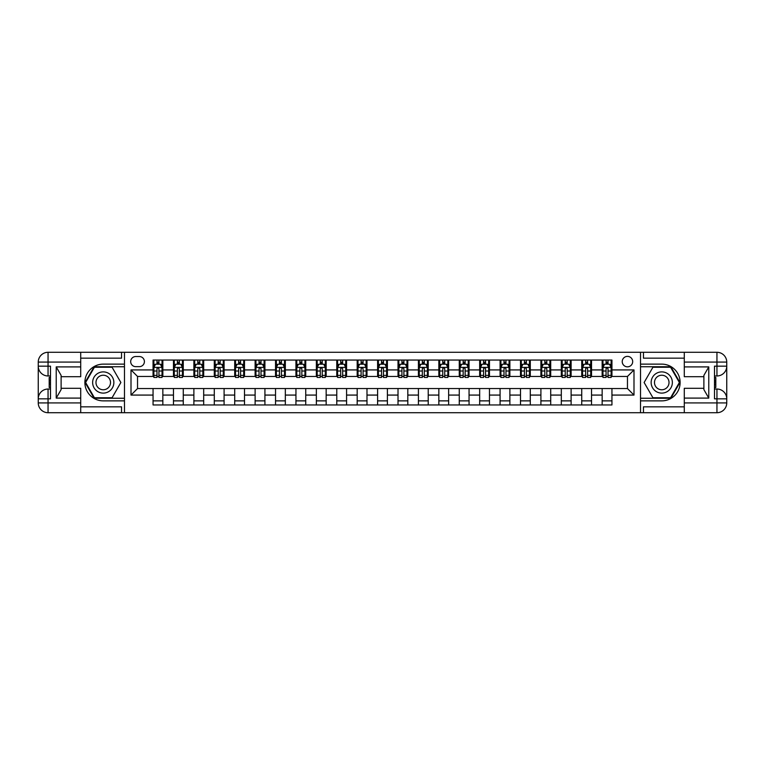 <?xml version="1.0" encoding="UTF-8"?>
<svg xmlns="http://www.w3.org/2000/svg" width="765" height="765" viewBox="0 0 765 765"><rect width="100%" height="100%" fill="white"/><g stroke="black" fill="none" stroke-linecap="round" stroke-linejoin="round"><path stroke-width="1.15" d="M627.463 356.375A5.221 5.221 0 0 0 622.232 361.596A5.221 5.221 0 0 0 627.463 366.827A5.221 5.221 0 0 0 632.684 361.596A5.221 5.221 0 0 0 627.463 356.375M684.293 358.163L643.461 358.163L643.461 352.292L640.525 352.292L640.525 364.13L661.754 364.13A18.37 18.37 0 0 1 680.123 382.5A18.37 18.37 0 0 1 661.754 400.87L640.525 400.87L640.525 412.708L640.525 352.292L124.475 352.292L124.475 412.708L684.293 412.708L684.293 402.916L716.948 402.916L716.948 398.833L714.5 398.833L714.5 366.167L716.948 366.167L716.948 362.084L684.293 362.084L684.293 366.904L708.782 366.904L708.782 398.096L703.886 389.615L703.886 375.386L708.782 366.904M135.74 366.655L139.335 366.655A5.059 5.059 0 0 0 144.403 361.596A5.059 5.059 0 0 0 139.335 356.538L135.74 356.538A5.059 5.059 0 0 0 130.681 361.596A5.059 5.059 0 0 0 135.74 366.655M153.057 395.075L131.006 395.075L131.006 369.925L153.057 369.925L153.057 376.457L137.537 376.457L137.537 388.543L153.057 388.543L153.057 404.953L611.943 404.953L611.943 388.543L627.463 388.543L627.463 376.457L611.943 376.457L611.943 369.925L633.994 369.925L633.994 395.075L611.943 395.075M611.943 369.925L611.943 360.047L153.057 360.047L153.057 369.925M602.151 360.047L602.151 376.457L602.963 376.457M606.071 376.457L608.022 376.457M611.13 376.457L611.943 376.457M602.151 376.457L590.714 376.457M581.735 360.047L581.735 376.457L582.548 376.457M585.655 376.457L587.616 376.457M581.735 376.457L570.298 376.457M561.319 360.047L561.319 376.457L562.141 376.457M565.239 376.457L567.2 376.457M561.319 376.457L549.892 376.457M540.903 360.047L540.903 376.457L541.725 376.457M544.823 376.457L546.784 376.457M540.903 376.457L529.476 376.457M520.496 360.047L520.496 376.457L521.309 376.457M524.417 376.457L526.377 376.457M520.496 376.457L509.06 376.457M500.081 360.047L500.081 376.457L500.893 376.457M504.001 376.457L505.961 376.457M500.081 376.457L488.653 376.457M479.665 360.047L479.665 376.457L480.487 376.457M483.585 376.457L485.546 376.457M479.665 376.457L468.237 376.457M459.258 360.047L459.258 376.457L460.071 376.457M463.169 376.457L465.13 376.457M459.258 376.457L447.821 376.457M438.842 360.047L438.842 376.457L439.655 376.457M442.763 376.457L444.723 376.457M438.842 376.457L427.406 376.457M418.426 360.047L418.426 376.457L419.249 376.457M422.347 376.457L424.307 376.457M418.426 376.457L406.999 376.457M398.01 360.047L398.01 376.457L398.833 376.457M401.931 376.457L403.891 376.457M398.01 376.457L386.583 376.457M377.604 360.047L377.604 376.457L378.417 376.457M381.525 376.457L383.475 376.457M377.604 376.457L366.167 376.457M357.188 360.047L357.188 376.457L358.001 376.457M361.109 376.457L363.069 376.457M357.188 376.457L345.751 376.457M336.772 360.047L336.772 376.457L337.595 376.457M340.693 376.457L342.653 376.457M336.772 376.457L325.345 376.457M316.356 360.047L316.356 376.457L317.179 376.457M320.277 376.457L322.237 376.457M316.356 376.457L304.929 376.457M295.95 360.047L295.95 376.457L296.763 376.457M299.87 376.457L301.831 376.457M295.95 376.457L284.513 376.457M275.534 360.047L275.534 376.457L276.347 376.457M279.454 376.457L281.415 376.457M275.534 376.457L264.107 376.457M255.118 360.047L255.118 376.457L255.94 376.457M259.039 376.457L260.999 376.457M255.118 376.457L243.691 376.457M234.712 360.047L234.712 376.457L235.524 376.457M238.623 376.457L240.583 376.457M234.712 376.457L223.275 376.457M214.296 360.047L214.296 376.457L215.108 376.457M218.216 376.457L220.177 376.457M214.296 376.457L202.859 376.457M193.88 360.047L193.88 376.457L194.702 376.457M197.8 376.457L199.761 376.457M193.88 376.457L182.453 376.457M173.464 360.047L173.464 376.457L174.286 376.457M177.384 376.457L179.345 376.457M173.464 376.457L162.037 376.457M153.057 376.457L153.87 376.457M156.978 376.457L158.929 376.457M153.057 388.543L162.849 388.543L162.849 404.953M611.943 388.543L162.849 388.543M162.849 360.047L162.849 376.457M153.057 364.13L153.87 364.13M156.978 364.13L158.929 364.13M162.037 364.13L162.849 364.13M153.057 400.87L162.849 400.87M173.464 388.543L173.464 404.953M183.265 360.047L183.265 376.457M173.464 364.13L174.286 364.13M177.384 364.13L179.345 364.13M182.453 364.13L183.265 364.13M183.265 388.543L183.265 404.953M173.464 400.87L183.265 400.87M193.88 388.543L193.88 404.953M203.681 388.543L203.681 404.953M193.88 400.87L203.681 400.87M203.681 360.047L203.681 376.457M193.88 364.13L194.702 364.13M197.8 364.13L199.761 364.13M202.859 364.13L203.681 364.13M214.296 388.543L214.296 404.953M224.097 388.543L224.097 404.953M214.296 400.87L224.097 400.87M224.097 360.047L224.097 376.457M214.296 364.13L215.108 364.13M218.216 364.13L220.177 364.13M223.275 364.13L224.097 364.13M234.712 388.543L234.712 404.953M244.504 388.543L244.504 404.953M234.712 400.87L244.504 400.87M244.504 360.047L244.504 376.457M234.712 364.13L235.524 364.13M238.623 364.13L240.583 364.13M243.691 364.13L244.504 364.13M255.118 388.543L255.118 404.953M264.92 388.543L264.92 404.953M255.118 400.87L264.92 400.87M264.92 360.047L264.92 376.457M255.118 364.13L255.94 364.13M259.039 364.13L260.999 364.13M264.107 364.13L264.92 364.13M275.534 388.543L275.534 404.953M285.335 388.543L285.335 404.953M275.534 400.87L285.335 400.87M285.335 360.047L285.335 376.457M275.534 364.13L276.347 364.13M279.454 364.13L281.415 364.13M284.513 364.13L285.335 364.13M295.95 388.543L295.95 404.953M305.742 388.543L305.742 404.953M295.95 400.87L305.742 400.87M305.742 360.047L305.742 376.457M295.95 364.13L296.763 364.13M299.87 364.13L301.831 364.13M304.929 364.13L305.742 364.13M316.356 388.543L316.356 404.953M326.158 388.543L326.158 404.953M316.356 400.87L326.158 400.87M326.158 360.047L326.158 376.457M316.356 364.13L317.179 364.13M320.277 364.13L322.237 364.13M325.345 364.13L326.158 364.13M336.772 388.543L336.772 404.953M346.574 388.543L346.574 404.953M336.772 400.87L346.574 400.87M346.574 360.047L346.574 376.457M336.772 364.13L337.595 364.13M340.693 364.13L342.653 364.13M345.751 364.13L346.574 364.13M357.188 388.543L357.188 404.953M366.99 388.543L366.99 404.953M357.188 400.87L366.99 400.87M366.99 360.047L366.99 376.457M357.188 364.13L358.001 364.13M361.109 364.13L363.069 364.13M366.167 364.13L366.99 364.13M377.604 388.543L377.604 404.953M387.396 388.543L387.396 404.953M377.604 400.87L387.396 400.87M387.396 360.047L387.396 376.457M377.604 364.13L378.417 364.13M381.525 364.13L383.475 364.13M386.583 364.13L387.396 364.13M398.01 388.543L398.01 404.953M407.812 388.543L407.812 404.953M398.01 400.87L407.812 400.87M407.812 360.047L407.812 376.457M398.01 364.13L398.833 364.13M401.931 364.13L403.891 364.13M406.999 364.13L407.812 364.13M418.426 388.543L418.426 404.953M428.228 388.543L428.228 404.953M418.426 400.87L428.228 400.87M428.228 360.047L428.228 376.457M418.426 364.13L419.249 364.13M422.347 364.13L424.307 364.13M427.406 364.13L428.228 364.13M438.842 388.543L438.842 404.953M448.644 388.543L448.644 404.953M438.842 400.87L448.644 400.87M448.644 360.047L448.644 376.457M438.842 364.13L439.655 364.13M442.763 364.13L444.723 364.13M447.821 364.13L448.644 364.13M459.258 388.543L459.258 404.953M469.05 388.543L469.05 404.953M459.258 400.87L469.05 400.87M469.05 360.047L469.05 376.457M459.258 364.13L460.071 364.13M463.169 364.13L465.13 364.13M468.237 364.13L469.05 364.13M479.665 388.543L479.665 404.953M489.466 388.543L489.466 404.953M479.665 400.87L489.466 400.87M489.466 360.047L489.466 376.457M479.665 364.13L480.487 364.13M483.585 364.13L485.546 364.13M488.653 364.13L489.466 364.13M500.081 388.543L500.081 404.953M509.882 388.543L509.882 404.953M500.081 400.87L509.882 400.87M509.882 360.047L509.882 376.457M500.081 364.13L500.893 364.13M504.001 364.13L505.961 364.13M509.06 364.13L509.882 364.13M520.496 388.543L520.496 404.953M530.288 388.543L530.288 404.953M520.496 400.87L530.288 400.87M530.288 360.047L530.288 376.457M520.496 364.13L521.309 364.13M524.417 364.13L526.377 364.13M529.476 364.13L530.288 364.13M540.903 388.543L540.903 404.953M550.704 388.543L550.704 404.953M540.903 400.87L550.704 400.87M550.704 360.047L550.704 376.457M540.903 364.13L541.725 364.13M544.823 364.13L546.784 364.13M549.892 364.13L550.704 364.13M561.319 388.543L561.319 404.953M571.12 388.543L571.12 404.953M561.319 400.87L571.12 400.87M571.12 360.047L571.12 376.457M561.319 364.13L562.141 364.13M565.239 364.13L567.2 364.13M570.298 364.13L571.12 364.13M581.735 388.543L581.735 404.953M591.536 388.543L591.536 404.953M581.735 400.87L591.536 400.87M591.536 360.047L591.536 376.457M581.735 364.13L582.548 364.13M585.655 364.13L587.616 364.13M590.714 364.13L591.536 364.13M602.151 388.543L602.151 404.953M602.151 400.87L611.943 400.87M602.151 364.13L602.963 364.13M606.071 364.13L608.022 364.13M611.13 364.13L611.943 364.13M137.537 376.457L131.006 369.925M137.537 388.543L131.006 395.075M633.994 369.925L627.463 376.457M633.994 395.075L627.463 388.543M158.929 362.17L156.978 362.17M162.037 375.386L158.929 375.386L158.929 377.441L162.037 377.441L162.037 367.477L160.401 364.207L155.505 364.207L153.87 367.477L153.87 377.441L156.978 377.441L156.978 375.386L153.87 375.386M153.87 367.477L153.87 360.047M162.037 367.477L162.037 360.047M156.978 364.207L156.978 360.047M158.929 360.047L158.929 364.207M158.929 375.386L158.929 368.701L157.848 367.726L156.988 368.567L156.978 375.386M179.345 362.17L177.384 362.17M182.453 375.386L179.345 375.386L179.345 377.441L182.453 377.441L182.453 367.477L180.817 364.207L175.921 364.207L174.286 367.477L174.286 377.441L177.384 377.441L177.384 375.386L174.286 375.386M174.286 367.477L174.286 360.047M182.453 367.477L182.453 360.047M177.384 364.207L177.384 360.047M179.345 360.047L179.345 364.207M179.345 375.386L179.345 368.701L178.264 367.726L177.394 368.567L177.384 375.386M199.761 362.17L197.8 362.17M202.859 375.386L199.761 375.386L199.761 377.441L202.859 377.441L202.859 367.477L201.233 364.207L196.328 364.207L194.702 367.477L194.702 377.441L197.8 377.441L197.8 375.386L194.702 375.386M194.702 367.477L194.702 360.047M202.859 367.477L202.859 360.047M197.8 364.207L197.8 360.047M199.761 360.047L199.761 364.207M199.761 375.386L199.761 368.701L198.68 367.726L197.81 368.567L197.8 375.386M220.177 362.17L218.216 362.17M223.275 375.386L220.177 375.386L220.177 377.441L223.275 377.441L223.275 367.477L221.64 364.207L216.744 364.207L215.108 367.477L215.108 377.441L218.216 377.441L218.216 375.386L215.108 375.386M215.108 367.477L215.108 360.047M223.275 367.477L223.275 360.047M218.216 364.207L218.216 360.047M220.177 360.047L220.177 364.207M220.177 375.386L220.177 368.701L219.086 367.726L218.226 368.567L218.216 375.386M240.583 362.17L238.623 362.17M243.691 375.386L240.583 375.386L240.583 377.441L243.691 377.441L243.691 367.477L242.056 364.207L237.16 364.207L235.524 367.477L235.524 377.441L238.623 377.441L238.623 375.386L235.524 375.386M235.524 367.477L235.524 360.047M243.691 367.477L243.691 360.047M238.623 364.207L238.623 360.047M240.583 360.047L240.583 364.207M240.583 375.386L240.583 368.701L239.502 367.726L238.632 368.567L238.623 375.386M97.939 373.31A10.614 10.614 0 0 0 94.057 387.807A10.614 10.614 0 0 0 108.553 391.69A10.614 10.614 0 0 0 112.436 377.193A10.614 10.614 0 0 0 97.939 373.31M99.613 376.208A7.268 7.268 0 0 0 96.954 386.134A7.268 7.268 0 0 0 106.88 388.792A7.268 7.268 0 0 0 109.538 378.866A7.268 7.268 0 0 0 99.613 376.208M120.88 382.5L112.063 397.771L94.43 397.771L85.613 382.5L94.43 367.229L112.063 367.229L120.88 382.5M656.447 391.69A10.614 10.614 0 0 0 670.943 387.807A10.614 10.614 0 0 0 667.061 373.31A10.614 10.614 0 0 0 652.564 377.193A10.614 10.614 0 0 0 656.447 391.69M658.12 388.792A7.268 7.268 0 0 0 668.046 386.134A7.268 7.268 0 0 0 665.387 376.208A7.268 7.268 0 0 0 655.462 378.866A7.268 7.268 0 0 0 658.12 388.792M652.937 367.229L670.57 367.229L679.387 382.5L670.57 397.771L652.937 397.771L644.12 382.5L652.937 367.229M80.708 402.916L80.708 412.708L48.052 412.708A9.802 9.802 0 0 1 38.25 402.916L48.052 402.916L48.052 398.833L50.5 398.833L50.5 366.167L48.052 366.167L48.052 352.292L80.708 352.292L80.708 362.084L38.25 362.084L38.25 402.916A9.802 9.802 0 0 0 48.052 412.708L48.052 402.916L80.708 402.916L80.708 398.096L56.218 398.096L56.218 366.904L61.114 375.386L61.114 389.615L56.218 398.096M80.708 358.163L121.539 358.163L121.539 352.292L124.475 352.292L124.475 364.13L103.246 364.13A18.37 18.37 0 0 0 84.877 382.5A18.37 18.37 0 0 0 103.246 400.87L124.475 400.87L124.475 412.708L80.708 412.708M56.218 366.904L80.708 366.904L80.708 362.084M80.708 366.904L80.708 376.705L61.114 376.705M61.114 388.295L80.708 388.295L80.708 398.096M121.539 352.292L80.708 352.292M38.25 398.833A9.802 9.802 0 0 1 48.052 389.031A9.802 9.802 0 0 0 38.25 398.833L48.052 398.833L48.052 389.031L50.5 389.031M50.5 375.969L48.052 375.969L48.052 366.167L38.25 366.167A9.802 9.802 0 0 0 48.052 375.969A9.802 9.802 0 0 1 38.25 366.167M121.539 412.708L121.539 406.837L80.708 406.837M48.052 352.292A9.802 9.802 0 0 0 38.25 362.084A9.802 9.802 0 0 1 48.052 352.292M124.475 366.741L94.143 366.741L85.049 382.5L94.143 398.259L124.475 398.259M50.5 377.48L49.19 377.48L49.19 383.944L50.5 383.944M49.19 382.424L50.5 382.424M49.19 380.616L50.5 380.616M49.19 380.32L50.5 380.32M49.19 383.944L49.19 387.52L50.5 387.52M49.19 384.26L50.5 384.26M708.782 398.096L684.293 398.096L684.293 402.916M684.293 398.096L684.293 388.295L703.886 388.295M684.293 362.084L684.293 352.292L716.948 352.292A9.802 9.802 0 0 1 726.75 362.084L726.75 402.916A9.802 9.802 0 0 1 716.948 412.708L684.293 412.708M703.886 376.705L684.293 376.705L684.293 366.904M643.461 352.292L684.293 352.292M726.75 366.167A9.802 9.802 0 0 1 716.948 375.969A9.802 9.802 0 0 0 726.75 366.167L716.948 366.167L716.948 375.969L714.5 375.969M714.5 389.031L716.948 389.031L716.948 398.833L726.75 398.833A9.802 9.802 0 0 0 716.948 389.031A9.802 9.802 0 0 1 726.75 398.833M643.461 412.708L643.461 406.837L684.293 406.837M640.525 398.259L670.857 398.259L679.951 382.5L670.857 366.741L640.525 366.741M714.5 387.52L715.81 387.52L715.81 381.056L714.5 381.056M715.81 382.577L714.5 382.577M715.81 384.384L714.5 384.384M715.81 384.68L714.5 384.68M715.81 381.056L715.81 377.48L714.5 377.48M715.81 380.741L714.5 380.741M260.999 362.17L259.039 362.17M264.107 375.386L260.999 375.386L260.999 377.441L264.107 377.441L264.107 367.477L262.472 364.207L257.566 364.207L255.94 367.477L255.94 377.441L259.039 377.441L259.039 375.386L255.94 375.386M255.94 367.477L255.94 360.047M264.107 367.477L264.107 360.047M259.039 364.207L259.039 360.047M260.999 360.047L260.999 364.207M260.999 375.386L260.999 368.701L259.918 367.726L259.048 368.567L259.039 375.386M281.415 362.17L279.454 362.17M284.513 375.386L281.415 375.386L281.415 377.441L284.513 377.441L284.513 367.477L282.887 364.207L277.982 364.207L276.347 367.477L276.347 377.441L279.454 377.441L279.454 375.386L276.347 375.386M276.347 367.477L276.347 360.047M284.513 367.477L284.513 360.047M279.454 364.207L279.454 360.047M281.415 360.047L281.415 364.207M281.415 375.386L281.415 368.701L280.334 367.726L279.464 368.567L279.454 375.386M301.831 362.17L299.87 362.17M304.929 375.386L301.831 375.386L301.831 377.441L304.929 377.441L304.929 367.477L303.294 364.207L298.398 364.207L296.763 367.477L296.763 377.441L299.87 377.441L299.87 375.386L296.763 375.386M296.763 367.477L296.763 360.047M304.929 367.477L304.929 360.047M299.87 364.207L299.87 360.047M301.831 360.047L301.831 364.207M301.831 375.386L301.831 368.701L300.741 367.726L299.88 368.567L299.87 375.386M322.237 362.17L320.277 362.17M325.345 375.386L322.237 375.386L322.237 377.441L325.345 377.441L325.345 367.477L323.71 364.207L318.814 364.207L317.179 367.477L317.179 377.441L320.277 377.441L320.277 375.386L317.179 375.386M317.179 367.477L317.179 360.047M325.345 367.477L325.345 360.047M320.277 364.207L320.277 360.047M322.237 360.047L322.237 364.207M322.237 375.386L322.237 368.701L321.157 367.726L320.286 368.567L320.277 375.386M342.653 362.17L340.693 362.17M345.751 375.386L342.653 375.386L342.653 377.441L345.751 377.441L345.751 367.477L344.126 364.207L339.22 364.207L337.595 367.477L337.595 377.441L340.693 377.441L340.693 375.386L337.595 375.386M337.595 367.477L337.595 360.047M345.751 367.477L345.751 360.047M340.693 364.207L340.693 360.047M342.653 360.047L342.653 364.207M342.653 375.386L342.653 368.701L341.572 367.726L340.702 368.567L340.693 375.386M363.069 362.17L361.109 362.17M366.167 375.386L363.069 375.386L363.069 377.441L366.167 377.441L366.167 367.477L364.532 364.207L359.636 364.207L358.001 367.477L358.001 377.441L361.109 377.441L361.109 375.386L358.001 375.386M358.001 367.477L358.001 360.047M366.167 367.477L366.167 360.047M361.109 364.207L361.109 360.047M363.069 360.047L363.069 364.207M363.069 375.386L363.069 368.701L361.979 367.726L361.118 368.567L361.109 375.386M383.475 362.17L381.525 362.17M386.583 375.386L383.475 375.386L383.475 377.441L386.583 377.441L386.583 367.477L384.948 364.207L380.052 364.207L378.417 367.477L378.417 377.441L381.525 377.441L381.525 375.386L378.417 375.386M378.417 367.477L378.417 360.047M386.583 367.477L386.583 360.047M381.525 364.207L381.525 360.047M383.475 360.047L383.475 364.207M383.475 375.386L383.475 368.701L382.395 367.726L381.534 368.567L381.525 375.386M403.891 362.17L401.931 362.17M406.999 375.386L403.891 375.386L403.891 377.441L406.999 377.441L406.999 367.477L405.364 364.207L400.468 364.207L398.833 367.477L398.833 377.441L401.931 377.441L401.931 375.386L398.833 375.386M398.833 367.477L398.833 360.047M406.999 367.477L406.999 360.047M401.931 364.207L401.931 360.047M403.891 360.047L403.891 364.207M403.891 375.386L403.891 368.701L402.811 367.726L401.941 368.567L401.931 375.386M424.307 362.17L422.347 362.17M427.406 375.386L424.307 375.386L424.307 377.441L427.406 377.441L427.406 367.477L425.78 364.207L420.874 364.207L419.249 367.477L419.249 377.441L422.347 377.441L422.347 375.386L419.249 375.386M419.249 367.477L419.249 360.047M427.406 367.477L427.406 360.047M422.347 364.207L422.347 360.047M424.307 360.047L424.307 364.207M424.307 375.386L424.307 368.701L423.227 367.726L422.357 368.567L422.347 375.386M444.723 362.17L442.763 362.17M447.821 375.386L444.723 375.386L444.723 377.441L447.821 377.441L447.821 367.477L446.186 364.207L441.29 364.207L439.655 367.477L439.655 377.441L442.763 377.441L442.763 375.386L439.655 375.386M439.655 367.477L439.655 360.047M447.821 367.477L447.821 360.047M442.763 364.207L442.763 360.047M444.723 360.047L444.723 364.207M444.723 375.386L444.723 368.701L443.633 367.726L442.772 368.567L442.763 375.386M465.13 362.17L463.169 362.17M468.237 375.386L465.13 375.386L465.13 377.441L468.237 377.441L468.237 367.477L466.602 364.207L461.706 364.207L460.071 367.477L460.071 377.441L463.169 377.441L463.169 375.386L460.071 375.386M460.071 367.477L460.071 360.047M468.237 367.477L468.237 360.047M463.169 364.207L463.169 360.047M465.13 360.047L465.13 364.207M465.13 375.386L465.13 368.701L464.049 367.726L463.179 368.567L463.169 375.386M485.546 362.17L483.585 362.17M488.653 375.386L485.546 375.386L485.546 377.441L488.653 377.441L488.653 367.477L487.018 364.207L482.113 364.207L480.487 367.477L480.487 377.441L483.585 377.441L483.585 375.386L480.487 375.386M480.487 367.477L480.487 360.047M488.653 367.477L488.653 360.047M483.585 364.207L483.585 360.047M485.546 360.047L485.546 364.207M485.546 375.386L485.546 368.701L484.465 367.726L483.595 368.567L483.585 375.386M505.961 362.17L504.001 362.17M509.06 375.386L505.961 375.386L505.961 377.441L509.06 377.441L509.06 367.477L507.434 364.207L502.529 364.207L500.893 367.477L500.893 377.441L504.001 377.441L504.001 375.386L500.893 375.386M500.893 367.477L500.893 360.047M509.06 367.477L509.06 360.047M504.001 364.207L504.001 360.047M505.961 360.047L505.961 364.207M505.961 375.386L505.961 368.701L504.881 367.726L504.011 368.567L504.001 375.386M526.377 362.17L524.417 362.17M529.476 375.386L526.377 375.386L526.377 377.441L529.476 377.441L529.476 367.477L527.84 364.207L522.944 364.207L521.309 367.477L521.309 377.441L524.417 377.441L524.417 375.386L521.309 375.386M521.309 367.477L521.309 360.047M529.476 367.477L529.476 360.047M524.417 364.207L524.417 360.047M526.377 360.047L526.377 364.207M526.377 375.386L526.377 368.701L525.287 367.726L524.427 368.567L524.417 375.386M546.784 362.17L544.823 362.17M549.892 375.386L546.784 375.386L546.784 377.441L549.892 377.441L549.892 367.477L548.256 364.207L543.36 364.207L541.725 367.477L541.725 377.441L544.823 377.441L544.823 375.386L541.725 375.386M541.725 367.477L541.725 360.047M549.892 367.477L549.892 360.047M544.823 364.207L544.823 360.047M546.784 360.047L546.784 364.207M546.784 375.386L546.784 368.701L545.703 367.726L544.833 368.567L544.823 375.386M567.2 362.17L565.239 362.17M570.298 375.386L567.2 375.386L567.2 377.441L570.298 377.441L570.298 367.477L568.672 364.207L563.767 364.207L562.141 367.477L562.141 377.441L565.239 377.441L565.239 375.386L562.141 375.386M562.141 367.477L562.141 360.047M570.298 367.477L570.298 360.047M565.239 364.207L565.239 360.047M567.2 360.047L567.2 364.207M567.2 375.386L567.2 368.701L566.119 367.726L565.249 368.567L565.239 375.386M587.616 362.17L585.655 362.17M590.714 375.386L587.616 375.386L587.616 377.441L590.714 377.441L590.714 367.477L589.079 364.207L584.183 364.207L582.548 367.477L582.548 377.441L585.655 377.441L585.655 375.386L582.548 375.386M582.548 367.477L582.548 360.047M590.714 367.477L590.714 360.047M585.655 364.207L585.655 360.047M587.616 360.047L587.616 364.207M587.616 375.386L587.616 368.701L586.526 367.726L585.665 368.567L585.655 375.386M608.022 362.17L606.071 362.17M611.13 375.386L608.022 375.386L608.022 377.441L611.13 377.441L611.13 367.477L609.495 364.207L604.599 364.207L602.963 367.477L602.963 377.441L606.071 377.441L606.071 375.386L602.963 375.386M602.963 367.477L602.963 360.047M611.13 367.477L611.13 360.047M606.071 364.207L606.071 360.047M608.022 360.047L608.022 364.207M608.022 375.386L608.022 368.701L606.941 367.726L606.071 368.567L606.071 375.386M173.464 395.075L162.849 395.075M173.464 369.925L162.849 369.925M193.88 369.925L183.265 369.925M193.88 395.075L183.265 395.075M214.296 369.925L203.681 369.925M214.296 395.075L203.681 395.075M234.712 369.925L224.097 369.925M234.712 395.075L224.097 395.075M255.118 369.925L244.504 369.925M255.118 395.075L244.504 395.075M275.534 369.925L264.92 369.925M275.534 395.075L264.92 395.075M295.95 369.925L285.335 369.925M295.95 395.075L285.335 395.075M316.356 369.925L305.742 369.925M316.356 395.075L305.742 395.075M336.772 369.925L326.158 369.925M336.772 395.075L326.158 395.075M357.188 369.925L346.574 369.925M357.188 395.075L346.574 395.075M377.604 369.925L366.99 369.925M377.604 395.075L366.99 395.075M398.01 369.925L387.396 369.925M398.01 395.075L387.396 395.075M418.426 369.925L407.812 369.925M418.426 395.075L407.812 395.075M438.842 369.925L428.228 369.925M438.842 395.075L428.228 395.075M459.258 369.925L448.644 369.925M459.258 395.075L448.644 395.075M479.665 369.925L469.05 369.925M479.665 395.075L469.05 395.075M500.081 369.925L489.466 369.925M500.081 395.075L489.466 395.075M520.496 369.925L509.882 369.925M520.496 395.075L509.882 395.075M540.903 369.925L530.288 369.925M540.903 395.075L530.288 395.075M561.319 369.925L550.704 369.925M561.319 395.075L550.704 395.075M581.735 369.925L571.12 369.925M581.735 395.075L571.12 395.075M602.151 369.925L591.536 369.925M602.151 395.075L591.536 395.075M161.998 367.391L153.908 367.391M153.87 364.408L155.41 364.408M160.497 364.408L162.037 364.408M156.978 371.015L153.87 371.015M162.037 371.015L158.929 371.015M158.929 363.203L156.978 363.203M182.405 367.391L174.324 367.391M174.286 364.408L175.816 364.408M180.913 364.408L182.453 364.408M177.384 371.015L174.286 371.015M182.453 371.015L179.345 371.015M179.345 363.203L177.384 363.203M202.821 367.391L194.74 367.391M194.702 364.408L196.232 364.408M201.329 364.408L202.859 364.408M197.8 371.015L194.702 371.015M202.859 371.015L199.761 371.015M199.761 363.203L197.8 363.203M223.237 367.391L215.156 367.391M215.108 364.408L216.648 364.408M221.745 364.408L223.275 364.408M218.216 371.015L215.108 371.015M223.275 371.015L220.177 371.015M220.177 363.203L218.216 363.203M243.653 367.391L235.563 367.391M235.524 364.408L237.064 364.408M242.151 364.408L243.691 364.408M238.623 371.015L235.524 371.015M243.691 371.015L240.583 371.015M240.583 363.203L238.623 363.203M716.948 412.708A9.802 9.802 0 0 0 726.75 402.916L716.948 402.916L716.948 412.708M716.948 352.292L716.948 362.084L726.75 362.084A9.802 9.802 0 0 0 716.948 352.292M264.059 367.391L255.979 367.391M255.94 364.408L257.47 364.408M262.567 364.408L264.107 364.408M259.039 371.015L255.94 371.015M264.107 371.015L260.999 371.015M260.999 363.203L259.039 363.203M284.475 367.391L276.395 367.391M276.347 364.408L277.886 364.408M282.983 364.408L284.513 364.408M279.454 371.015L276.347 371.015M284.513 371.015L281.415 371.015M281.415 363.203L279.454 363.203M304.891 367.391L296.801 367.391M296.763 364.408L298.302 364.408M303.399 364.408L304.929 364.408M299.87 371.015L296.763 371.015M304.929 371.015L301.831 371.015M301.831 363.203L299.87 363.203M325.307 367.391L317.217 367.391M317.179 364.408L318.709 364.408M323.805 364.408L325.345 364.408M320.277 371.015L317.179 371.015M325.345 371.015L322.237 371.015M322.237 363.203L320.277 363.203M345.713 367.391L337.633 367.391M337.595 364.408L339.125 364.408M344.221 364.408L345.751 364.408M340.693 371.015L337.595 371.015M345.751 371.015L342.653 371.015M342.653 363.203L340.693 363.203M366.129 367.391L358.049 367.391M358.001 364.408L359.54 364.408M364.637 364.408L366.167 364.408M361.109 371.015L358.001 371.015M366.167 371.015L363.069 371.015M363.069 363.203L361.109 363.203M386.545 367.391L378.455 367.391M378.417 364.408L379.956 364.408M385.044 364.408L386.583 364.408M381.525 371.015L378.417 371.015M386.583 371.015L383.475 371.015M383.475 363.203L381.525 363.203M406.951 367.391L398.871 367.391M398.833 364.408L400.363 364.408M405.46 364.408L406.999 364.408M401.931 371.015L398.833 371.015M406.999 371.015L403.891 371.015M403.891 363.203L401.931 363.203M427.367 367.391L419.287 367.391M419.249 364.408L420.779 364.408M425.876 364.408L427.406 364.408M422.347 371.015L419.249 371.015M427.406 371.015L424.307 371.015M424.307 363.203L422.347 363.203M447.783 367.391L439.693 367.391M439.655 364.408L441.195 364.408M446.291 364.408L447.821 364.408M442.763 371.015L439.655 371.015M447.821 371.015L444.723 371.015M444.723 363.203L442.763 363.203M468.199 367.391L460.109 367.391M460.071 364.408L461.601 364.408M466.698 364.408L468.237 364.408M463.169 371.015L460.071 371.015M468.237 371.015L465.13 371.015M465.13 363.203L463.169 363.203M488.606 367.391L480.525 367.391M480.487 364.408L482.017 364.408M487.114 364.408L488.653 364.408M483.585 371.015L480.487 371.015M488.653 371.015L485.546 371.015M485.546 363.203L483.585 363.203M509.021 367.391L500.941 367.391M500.893 364.408L502.433 364.408M507.53 364.408L509.06 364.408M504.001 371.015L500.893 371.015M509.06 371.015L505.961 371.015M505.961 363.203L504.001 363.203M529.437 367.391L521.348 367.391M521.309 364.408L522.849 364.408M527.936 364.408L529.476 364.408M524.417 371.015L521.309 371.015M529.476 371.015L526.377 371.015M526.377 363.203L524.417 363.203M549.844 367.391L541.763 367.391M541.725 364.408L543.255 364.408M548.352 364.408L549.892 364.408M544.823 371.015L541.725 371.015M549.892 371.015L546.784 371.015M546.784 363.203L544.823 363.203M570.26 367.391L562.179 367.391M562.141 364.408L563.671 364.408M568.768 364.408L570.298 364.408M565.239 371.015L562.141 371.015M570.298 371.015L567.2 371.015M567.2 363.203L565.239 363.203M590.676 367.391L582.595 367.391M582.548 364.408L584.087 364.408M589.184 364.408L590.714 364.408M585.655 371.015L582.548 371.015M590.714 371.015L587.616 371.015M587.616 363.203L585.655 363.203M611.092 367.391L603.002 367.391M602.963 364.408L604.503 364.408M609.59 364.408L611.13 364.408M606.071 371.015L602.963 371.015M611.13 371.015L608.022 371.015M608.022 363.203L606.071 363.203"/></g></svg>
